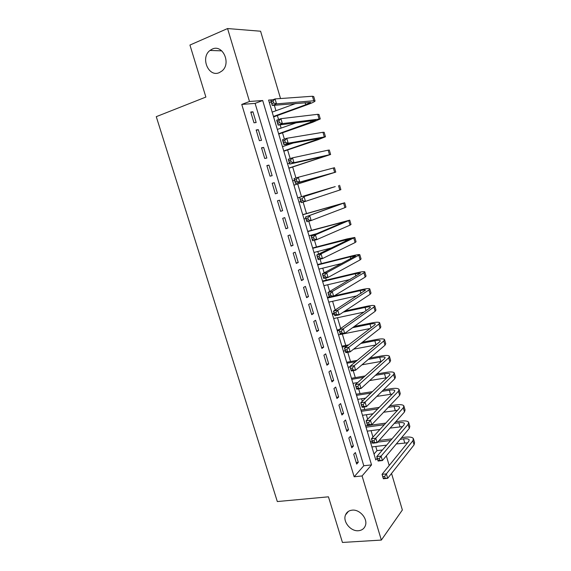 <?xml version="1.0" encoding="UTF-8"?>
<svg xmlns="http://www.w3.org/2000/svg" width="571" height="571" viewBox="0 0 571 571"><rect width="100%" height="100%" fill="white"/><g stroke="black" fill="none" stroke-linecap="round" stroke-linejoin="round"><path stroke-width="0.86" d="M352.193 510.153C359.823 509.161 368.138 519.025 365.312 525.755C364.112 528.739 361.821 530.395 358.438 530.723C350.687 531.58 342.543 521.58 345.526 514.921C346.718 512.101 348.945 510.51 352.193 510.153M212.198 49.106C222.733 43.867 231.512 63.488 221.998 70.954L219.335 72.617C208.593 77.677 200.121 57.671 209.978 50.448L212.198 49.106M391.542 473.445L402.362 509.989L381.349 540.073L342.443 542.45L328.446 496.82L277.32 501.552L156.268 116.67L205.881 97.063L189.936 45.059L227.572 28.55L260.59 31.219L280.532 98.54M374.019 454.031L376.996 450.626L375.761 446.472M372.97 437.086L371.057 430.641M367.66 419.228L366.325 414.739M364.776 409.514L364.027 407.002M362.321 401.27L361.579 398.765M360.044 393.605L358.638 388.872M356.954 383.22L356.804 382.713M355.29 377.624L353.221 370.643M350.523 361.564L347.768 352.321M345.726 345.426L342.35 334.092M340.68 328.475L337.49 317.726M335.198 310.032L332.6 301.288M329.688 291.488L327.69 284.765M326.305 280.118L325.684 278.013M324.142 272.838L322.758 268.17M321.394 263.588L320.088 259.184M318.575 254.095L317.797 251.49M316.462 246.986L314.457 240.248M312.972 235.245L312.815 234.724M311.502 230.306L308.797 221.213M306.513 213.54L303.108 202.07M301.509 196.695L297.734 184.005M295.949 177.995L292.687 167.018M290.189 158.61L287.613 149.945M286.257 145.384L285.935 144.292M284.394 139.124L282.509 132.786M281.118 128.104L280.147 124.842M278.569 119.525L277.385 115.549M275.957 110.738L274.337 105.278M376.996 450.626L382.456 449.969M386.339 455.865L389.194 465.508M353.742 454.323L356.675 464.08L358.288 462.282L355.369 452.56L353.742 454.323M348.831 438L351.779 447.8L353.413 446.072L350.48 436.308L348.831 438M343.892 421.591L346.861 431.448L348.524 429.785L345.569 419.978L343.892 421.591M338.931 405.11L341.915 415.01L343.599 413.418L340.637 403.561L338.931 405.11M333.949 388.544L336.94 398.494L338.66 396.973L335.684 387.074L333.949 388.544M328.939 371.899L331.951 381.892L333.692 380.45L330.702 370.5L328.939 371.899M323.907 355.169L326.933 365.219L328.703 363.848L325.691 353.842L323.907 355.169M318.846 338.36L321.887 348.453L323.686 347.161L320.666 337.104L318.846 338.36M313.764 321.466L316.819 331.608L318.647 330.388L315.606 320.288L313.764 321.466M308.654 304.486L311.723 314.685L313.579 313.536L310.531 303.387L308.654 304.486M303.522 287.427L306.606 297.669L308.49 296.606L305.421 286.399L303.522 287.427M298.362 270.276L301.459 280.575L303.372 279.583L300.289 269.334L298.362 270.276M293.18 253.046L296.292 263.395L298.233 262.482L295.136 252.175L293.18 253.046M287.97 235.723L291.096 246.13L293.066 245.294L289.954 234.938L287.97 235.723M282.731 218.322L285.878 228.771L287.877 228.015L284.743 217.608L282.731 218.322M277.463 200.828L280.625 211.334L282.652 210.656L279.512 200.2L277.463 200.828M272.174 183.241L275.35 193.805L277.413 193.205L274.251 182.699L272.174 183.241M266.857 165.569L270.054 176.182L272.139 175.668L268.962 165.105L266.857 165.569M261.511 147.81L264.723 158.474L266.843 158.046L263.652 147.425L261.511 147.81M256.143 129.96L259.37 140.68L261.518 140.33L258.313 129.66L256.143 129.96M271.282 102.109L269.241 102.273M241.761 104.422L354.156 476.778L363.784 465.758L255.101 103.38L241.761 104.422L249.498 101.488L227.572 28.55M250.74 112.016L253.988 122.794L256.165 122.529L252.939 111.802L250.74 112.016M381.349 540.073L362.078 475.95L371.535 464.894L262.689 100.517L249.498 101.488M354.156 476.778L362.078 475.95M272.817 99.775L268.591 100.082L375.775 459.94L377.245 458.22M255.101 103.38L262.689 100.517M363.784 465.758L371.535 464.894M250.905 112.558L252.939 111.802M256.272 130.388L258.313 129.66M261.611 148.132L263.652 147.425M266.921 165.783L268.962 165.105M272.203 183.341L274.251 182.699M280.604 211.263L282.652 210.656M285.821 228.593L287.877 228.015M291.01 245.844L293.066 245.294M296.178 263.01L298.233 262.482M301.317 280.083L303.372 279.583M306.427 297.077L308.49 296.606M311.516 313.986L313.579 313.536M316.577 330.816L318.647 330.388M321.616 347.561L323.686 347.161M326.633 364.227L328.703 363.848M331.623 380.807L333.692 380.45M336.583 397.309L338.66 396.973M341.529 413.725L343.599 413.418M346.447 430.07L348.524 429.785M351.336 446.329L353.413 446.072M356.204 462.517L358.288 462.282M273.466 116.463L305.735 104.75L310.653 102.402L272.274 105.457L270.811 100.532L275.058 98.933L276.528 103.879L313.764 100.774L315.049 101.046C314.664 101.731 312.194 102.908 307.648 104.579L273.602 116.919M272.174 112.123L295.942 103.422M273.024 100.988L271.318 101.624L271.903 103.608L273.609 102.973L273.024 100.988L275.058 98.933L312.444 96.249L313.743 96.556L315.006 100.881M273.609 102.973L276.528 103.879L272.274 105.457L271.903 103.608M271.318 101.624L270.811 100.532M278.619 133.757L315.877 120.303L278.12 125.113L276.664 120.21L280.918 118.675L282.381 123.6L320.267 118.946L312.801 122.208L278.719 134.106M277.335 129.439L296.52 122.672M278.898 120.759L277.192 121.366L277.777 123.336L279.483 122.729L278.898 120.759L280.918 118.675L317.712 114.314L318.968 114.478L320.231 118.818M279.483 122.729L282.381 123.6L278.12 125.113L277.777 123.336M277.192 121.366L276.664 120.21M283.744 150.965L321.073 138.103L283.937 144.656L282.488 139.781L286.749 138.31L288.198 143.2L325.456 136.762L317.933 139.752L283.816 151.215M282.467 146.668L293.451 142.943M284.743 140.416L283.038 141.001L283.616 142.964L285.322 142.379L284.743 140.416L286.749 138.31L322.95 132.286L324.164 132.315L325.434 136.669M285.322 142.379L288.198 143.2L283.937 144.656L283.616 142.964M283.038 141.001L282.488 139.781M288.847 168.088L326.248 155.819L289.718 164.091L288.276 159.238L292.545 157.832L293.986 162.699L330.623 154.484L288.89 168.238M287.57 163.82L289.454 163.199M290.553 159.966L288.84 160.53L289.426 162.478L291.131 161.914L290.553 159.966L292.545 157.832L328.161 150.166L329.331 150.059L330.602 154.427M291.131 161.914L293.986 162.699L289.718 164.091L289.426 162.478M288.84 160.53L288.276 159.238M293.922 185.132L331.394 173.441L295.471 183.419L294.036 178.595L298.312 177.253L299.746 182.085L335.755 172.114L293.937 185.182M292.652 180.879L294.543 180.286M296.335 179.408L294.622 179.944L295.2 181.878L296.906 181.342L296.335 179.408L298.312 177.253L334.478 167.717L335.755 172.099M296.906 181.342L299.746 182.085L295.471 183.419L295.2 181.878M294.622 179.944L294.036 178.595M331.915 187.545L297.705 197.837L335.241 186.603L304.043 196.56L331.915 187.545M298.976 202.091L300.86 201.527M302.08 198.744L304.043 196.56L305.471 201.37L301.195 202.641L299.768 197.844L300.938 201.178L302.651 200.671L302.08 198.744L300.367 199.258M302.651 200.671L305.471 201.37L340.873 189.665L339.595 185.29M301.195 202.641L300.938 201.178M307.798 217.965L306.077 218.457L306.648 220.37L308.369 219.885L307.798 217.965L309.746 215.759L311.166 220.542L306.884 221.755L305.464 216.987L344.684 202.762L302.709 214.632M302.744 214.76L340.345 204.075L305.464 216.987L306.077 218.457M304 218.971L305.892 218.429M308.369 219.885L311.166 220.542L344.92 207.644L345.955 207.123L344.698 202.805M306.884 221.755L306.648 220.37M313.479 237.086L311.759 237.557L312.33 239.456L314.05 238.992L313.479 237.086L315.413 234.859L316.826 239.613L312.537 240.762L311.124 236.023L315.413 234.859L349.752 220.156L307.69 231.355M307.755 231.576L345.419 221.462L311.124 236.023L311.759 237.557M309.004 235.766L316.762 233.653M314.05 238.992L316.826 239.613L350.016 225.145L351.015 224.489L349.773 220.235M312.537 240.762L312.33 239.456M319.132 256.108L317.412 256.543L317.976 258.442L319.696 257.999L319.132 256.108L321.052 253.845L322.458 258.577L318.161 259.669L316.762 254.959L321.052 253.845L354.798 237.457L346.954 238.956L312.644 247.992M312.737 248.306L350.466 238.757L316.762 254.959L317.412 256.543M313.979 252.482L331.665 247.878M319.696 257.999L322.458 258.577L355.091 242.554L356.054 241.776L354.827 237.579M318.161 259.669L317.976 258.442M324.756 275.015L323.036 275.436L323.593 277.32L325.313 276.899L324.756 275.015L326.662 272.738L328.054 277.442L323.757 278.477L322.365 273.787L326.662 272.738L359.809 254.68C359.145 254.373 356.511 254.787 351.922 255.922L317.576 264.551M317.697 264.965L350.251 256.793L355.497 255.972L322.365 273.787L323.036 275.436M318.939 269.112L341.936 263.409M325.313 276.899L328.054 277.442L360.144 259.876L361.065 258.97L359.851 254.83M323.757 278.477L323.593 277.32M330.345 293.822L328.625 294.222L329.181 296.092L330.902 295.699L330.345 293.822L332.236 291.524L333.628 296.199L329.324 297.177L327.94 292.516L332.236 291.524L363.913 272.817L364.805 271.817C364.105 271.396 361.457 271.732 356.861 272.81L322.487 281.032M322.636 281.539L355.219 273.752L360.494 273.095L327.94 292.516L328.625 294.222M323.864 285.671L350.194 279.462M330.902 295.699L333.628 296.199L365.169 277.113L366.047 276.086L364.855 271.996M329.324 297.177L329.181 296.092M335.905 312.53L334.185 312.901L334.734 314.764L336.462 314.4L335.905 312.53L337.782 310.203L339.167 314.857L334.863 315.777L333.478 311.138L337.782 310.203L368.923 289.989L369.772 288.862C369.044 288.341 366.375 288.591 361.771 289.611L334.135 295.892M329.274 296.999L327.369 297.434M327.547 298.033L360.158 290.632C363.22 289.954 364.99 289.79 365.469 290.139L333.478 311.138L334.185 312.901M328.775 302.145L357.382 295.735M336.462 314.4L339.167 314.857L370.165 294.265L371.007 293.116L369.83 289.083M334.863 315.777L334.734 314.764M341.437 331.137L339.709 331.487L340.259 333.336L341.986 332.993L341.437 331.137L343.299 328.782L344.677 333.414L340.366 334.278L338.988 329.667L343.299 328.782L373.898 307.077L374.712 305.828C373.955 305.2 371.271 305.371 366.661 306.327L344.963 311.009M334.135 313.343L332.229 313.75M332.436 314.45L334.342 314.036M343.299 312.109L365.076 307.426C368.145 306.791 369.922 306.677 370.422 307.098L369.865 307.94L338.988 329.667L339.709 331.487M333.657 318.539L363.927 312.116M341.986 332.993L344.677 333.414L375.14 311.331L375.946 310.06L374.783 306.077M340.366 334.278L340.259 333.336M346.94 349.638L345.212 349.966L345.755 351.807L347.489 351.486L346.94 349.638L348.788 347.268L350.151 351.872L345.84 352.678L344.477 348.089L348.788 347.268L378.858 324.078L379.629 322.708C378.844 321.98 376.146 322.065 371.528 322.972L354.213 326.505M339.103 329.581L337.068 330.002M337.304 330.787L339.21 330.395M352.592 327.675L369.972 324.142C373.041 323.543 374.833 323.486 375.354 323.971L374.819 324.892L344.477 348.089L345.212 349.966M338.517 334.856L370.058 328.532M347.489 351.486L350.151 351.872L380.093 328.311L380.857 326.919L379.715 322.993M345.84 352.678L345.755 351.807M352.407 368.045L350.68 368.352L351.222 370.179L352.957 369.88L352.407 368.045L354.248 365.647L355.605 370.229L351.286 370.986L349.93 366.418L354.248 365.647L383.791 340.994L384.526 339.509C383.712 338.674 380.993 338.682 376.375 339.531L362.428 342.215M348.71 344.855L341.886 346.169M342.15 347.047L347.075 346.097M360.851 343.457L374.84 340.773C377.916 340.209 379.715 340.209 380.25 340.759L379.751 341.765L349.93 366.418L350.68 368.352M343.357 351.101L345.262 350.737M353.599 349.159L375.904 344.948M352.957 369.88L355.605 370.229L385.018 345.212L385.746 343.692L384.618 339.824M351.286 370.986L351.222 370.179M357.853 386.346L356.118 386.631L356.661 388.458L358.395 388.173L357.853 386.346L359.673 383.933L361.029 388.487L356.704 389.186L355.355 384.647L359.673 383.933L388.694 357.831L389.393 356.225C388.551 355.283 385.818 355.212 381.192 356.004L369.922 358.046M357.282 360.337L346.683 362.257M346.968 363.227L355.69 361.657M368.381 359.366L379.686 357.325C382.763 356.796 384.576 356.846 385.132 357.467L384.654 358.552L355.355 384.647L356.118 386.631M348.167 367.26L350.08 366.925M361.978 364.812L381.521 361.343M358.395 388.173L361.029 388.487L389.922 362.028L390.607 360.394L389.493 356.575M356.704 389.186L356.661 388.458M363.263 404.553L361.529 404.818L362.071 406.631L363.806 406.366L363.263 404.553L365.069 402.112L366.418 406.645L362.093 407.294L360.751 402.776L365.069 402.112L393.576 374.583L394.24 372.863C393.369 371.821 390.621 371.664 385.989 372.406L376.896 373.955M365.112 375.954L351.45 378.273M351.765 379.337L363.556 377.338M375.383 375.34L384.511 373.791C387.588 373.306 389.415 373.405 389.986 374.098L389.536 375.261L360.751 402.776L361.529 404.818M352.964 383.348L357.689 382.563M369.673 380.572L386.96 377.724M363.806 406.366L366.418 406.645L394.797 378.759L395.446 377.003L394.354 373.241M362.093 407.294L362.071 406.631M368.645 422.661L366.91 422.904L367.446 424.71L369.18 424.467L368.645 422.661L370.443 420.199L371.778 424.71L367.453 425.302L366.111 420.806L370.443 420.199L398.437 391.249L399.065 389.415C398.165 388.273 395.396 388.044 390.764 388.73L383.469 389.886M372.392 391.649L356.197 394.218M356.54 395.368L370.872 393.098M381.992 391.342L389.308 390.186C392.391 389.736 394.226 389.886 394.818 390.643L394.39 391.884L366.111 420.806L366.91 422.904M357.731 399.357L365.597 398.137M376.853 396.388L392.256 394.069M369.18 424.467L371.778 424.71L399.65 395.403L400.264 393.54L399.179 389.829M367.453 425.302L367.446 424.71M373.998 440.676L372.263 440.898L372.799 442.689L374.533 442.468L373.998 440.676L375.782 438.193L377.117 442.675L372.784 443.217L371.45 438.749L375.782 438.193L403.276 407.837L403.861 405.888C402.933 404.646 400.15 404.339 395.517 404.967L389.743 405.824M379.244 407.373L360.929 410.085M361.293 411.32L377.759 408.9M388.287 407.351L394.09 406.495C397.166 406.081 399.015 406.288 399.629 407.109L399.222 408.429L371.45 438.749L372.263 440.898M362.478 415.295L372.984 413.782M383.633 412.241L397.452 410.363M374.533 442.468L377.117 442.675L404.482 411.977L405.06 409.992L403.99 406.331M372.784 443.217L372.799 442.689M379.33 458.592L377.588 458.791L378.123 460.576L379.858 460.376L379.33 458.592L381.1 456.086L382.42 460.547L378.081 461.033L376.76 456.593L381.1 456.086L408.087 424.346L408.636 422.276C407.68 420.941 404.889 420.556 400.25 421.134L395.767 421.748M385.768 423.118L365.633 425.88M366.025 427.201L384.312 424.71M394.347 423.347L398.843 422.733C401.927 422.354 403.783 422.604 404.411 423.496L404.032 424.888L376.76 456.593L377.588 458.791M367.203 431.155L379.965 429.456M390.107 428.1L402.555 426.608M379.858 460.376L382.42 460.547L409.286 428.457L409.828 426.366L408.779 422.754M378.081 461.033L378.123 460.576M384.626 476.414L382.884 476.592L383.412 478.362L385.154 478.191L384.626 476.414L386.381 473.887L387.702 478.32L383.355 478.762L382.042 474.337L386.381 473.887L412.876 440.769L413.39 438.592C412.405 437.158 409.593 436.701 404.953 437.222L401.591 437.643M392.02 438.856L379.058 440.491M372.228 441.354L370.315 441.597M370.729 443.003L372.649 442.761M377.588 442.147L390.593 440.512M400.2 439.313L403.569 438.885C406.659 438.542 408.529 438.849 409.171 439.806L408.822 441.276L382.042 474.337L382.884 476.592M371.907 446.943L386.61 445.137M396.317 443.945L407.58 442.796M385.154 478.191L387.702 478.32L414.068 444.866L414.575 442.661L413.54 439.099M383.355 478.762L383.412 478.362M305.114 102.63L305.735 104.75M312.444 96.249L313.764 100.774M310.438 120.824L310.924 122.465M317.712 114.314L319.025 118.818M315.742 138.924L316.084 140.088M322.95 132.286L324.257 136.762M321.016 156.932L321.216 157.625M328.161 150.166L329.46 154.62M333.35 167.953L334.642 172.385M338.503 185.654L339.795 190.057M335.206 205.41L335.377 205.981M343.642 203.262L344.92 207.644M340.252 222.619L340.544 223.646M348.745 220.777L350.016 225.145M345.262 239.749L345.691 241.219M353.827 238.214L355.091 242.554M350.251 256.793L350.815 258.706M358.881 255.558L360.144 259.876M355.219 273.752L355.911 276.107M363.913 272.817L365.169 277.113M360.158 290.632L360.979 293.423M368.923 289.989L370.165 294.265M365.076 307.426L366.018 310.645M373.898 307.077L375.14 311.331M369.972 324.142L371.043 327.783M378.858 324.078L380.093 328.311M374.84 340.773L376.032 344.834M383.791 340.994L385.018 345.212M379.686 357.325L380.9 361.45M388.694 357.831L389.922 362.028M384.511 373.791L385.71 377.902M393.576 374.583L394.797 378.759M389.308 390.186L390.507 394.268M398.437 391.249L399.65 395.403M394.09 406.495L395.275 410.563M403.276 407.837L404.482 411.977M398.843 422.733L400.028 426.78M408.087 424.346L409.286 428.457M403.569 438.885L404.753 442.918M412.876 440.769L414.068 444.866M209.978 50.448L221.784 50.855M345.526 514.921L348.424 511.373"/></g></svg>
